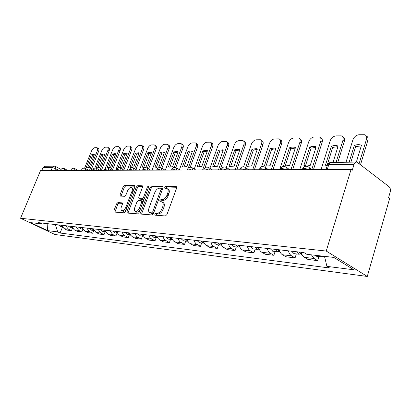 <?xml version="1.0" encoding="UTF-8"?>
<svg xmlns="http://www.w3.org/2000/svg" width="411" height="411" viewBox="0 0 411 411"><rect width="100%" height="100%" fill="white"/><g stroke="black" fill="none" stroke-linecap="round" stroke-linejoin="round"><path stroke-width="0.62" d="M154.803 214.105L154.998 215.159L165.407 215.96L166.943 214.552L176.632 188.089L176.345 186.635L165.772 186.353L164.729 187.334L164.919 188.33L166.892 188.479C168.238 189.132 168.531 190.668 167.76 193.088L166.958 195.256C165.731 198.056 164.133 199.551 162.155 199.741L160.835 199.679L159.792 200.655L159.982 201.678L161.893 201.858C163.27 202.525 163.568 204.103 162.782 206.584L161.975 208.773C160.737 211.598 159.134 213.083 157.166 213.232L155.851 213.139L154.803 214.105M162.432 202.161L163.049 202.505C164.431 203.178 164.729 204.755 163.943 207.231L163.136 209.42C161.903 212.24 160.3 213.725 158.327 213.869L157.012 213.777L155.872 215.236M176.761 187.267L166.912 187.015L165.782 188.372M167.452 188.808L168.032 189.142C169.383 189.795 169.676 191.331 168.911 193.751L168.109 195.913C166.887 198.713 165.284 200.208 163.311 200.393L161.991 200.332L160.85 201.734M117.89 202.587L116.554 203.877L113.934 210.658L114.124 212.045L124.091 212.816L125.468 211.506L134.839 186.959L134.633 185.613L124.543 185.346L123.208 186.645L120.084 194.737L120.269 196.083L124.59 196.294L125.946 194.984L127.502 190.925C128.648 188.469 129.984 187.318 131.515 187.467C132.506 187.961 132.686 189.168 132.049 191.079L125.884 207.201C124.749 209.656 123.423 210.802 121.913 210.643C120.891 210.124 120.706 208.875 121.368 206.908L122.396 204.231L122.201 202.849L117.89 202.587L119.01 203.188L117.674 204.478L114.921 212.117M20.55 218.262L40.535 170.575L351.086 169.347L326.236 251.044L20.55 218.262L54.884 234.486L367.28 276.459L389.679 198.338L388.611 197.537L390.214 191.963C390.712 189.692 390.342 187.95 389.114 186.743L357.508 162.499L356.496 162.093C355.387 162.093 354.565 162.874 354.03 164.436L328.759 164.698L327.428 164.996L327.228 165.623M140.665 212.621L140.911 214.08L151.942 214.938L153.426 213.556L163.018 187.719L162.761 186.301L151.597 186.008L150.164 187.375L140.665 212.621L141.821 213.242L141.687 214.157M137.659 213.848L127.302 213.062L126.968 211.614L136.349 187L137.736 185.669L142.309 185.803L142.525 187.169L138.723 197.208L138.944 198.611L142.062 198.775L143.485 197.429L147.462 186.882L148.566 185.947L148.731 186.913L139.088 212.502L137.659 213.848M41.752 170.57L42.965 167.667L45.02 166.275L54.144 166.152M351.086 169.347L352.268 170.241L354.03 164.436M326.236 251.044L367.28 276.459M301.284 252.287C301.818 254.692 302.861 256.377 304.412 257.353L314.132 258.514L311.404 254.846M314.132 258.514L317.652 260.625L318.905 256.536M304.412 257.353L307.931 259.444L317.652 260.625M296.331 253.921L295.088 257.882L291.574 255.822C290.022 254.861 288.984 253.202 288.45 250.838M279.331 249.811C279.86 252.143 280.903 253.782 282.449 254.733L285.953 256.767L295.088 257.882M275.118 251.46L273.88 255.298L270.381 253.289C268.84 252.354 267.802 250.741 267.273 248.45M258.694 247.484C259.223 249.744 260.261 251.342 261.797 252.267L265.29 254.255L273.88 255.298M255.144 249.148L253.916 252.868L250.438 250.91C248.907 249.996 247.874 248.429 247.345 246.204M239.264 245.295C239.793 247.489 240.82 249.04 242.351 249.945L245.819 251.881L253.916 252.868M236.31 246.965L235.092 250.576L231.634 248.665C230.109 247.771 229.086 246.246 228.557 244.088M220.933 243.225C221.457 245.362 222.479 246.872 224 247.751L227.442 249.647L235.092 250.576M218.513 244.899L217.306 248.414L213.874 246.543C212.364 245.675 211.346 244.191 210.822 242.084M203.615 241.272C204.133 243.353 205.151 244.822 206.656 245.68L210.072 247.53L217.306 248.414M201.673 242.952L200.476 246.364L195.924 243.687L194.778 242.141L194.049 240.194M187.221 239.423L187.95 241.349L189.091 242.88L193.627 245.531L200.476 246.364M185.715 241.103L184.534 244.422L180.023 241.807L178.883 240.301L178.158 238.401M171.685 237.671L172.409 239.551L173.54 241.041L178.035 243.631L184.534 244.422M170.57 239.346L169.404 242.582L164.934 240.024L163.804 238.555L163.09 236.705M156.94 236.012L158.06 238.478L159.905 240.101L163.234 241.832L169.404 242.582M156.185 237.681L155.024 240.831L150.601 238.329L149.486 236.895L148.772 235.087M142.93 234.429L144.04 236.839L145.864 238.426L149.157 240.116L155.024 240.831M142.494 236.094L141.348 239.166L136.966 236.721L135.861 235.318L135.157 233.551M129.599 232.924L130.698 235.277L132.501 236.828L135.758 238.488L141.348 239.166M129.455 234.583L128.319 237.584L123.983 235.184L122.889 233.813L122.195 232.092M116.894 231.496L117.983 233.792L119.765 235.308L122.992 236.931L128.319 237.584M117.017 233.14L115.897 236.068L112.691 234.465L109.835 230.699M104.779 230.129L107.62 233.859L110.811 235.452L115.897 236.068M105.144 231.763L104.034 234.624L100.865 233.052L98.039 229.369M93.21 228.824L96.02 232.472L99.179 234.034L104.034 234.624M93.795 230.448L92.701 233.248L89.562 231.701L86.767 228.095M82.149 227.576L84.933 231.152L88.057 232.683L92.701 233.248M82.899 229.292L81.856 231.927L78.758 230.412L75.989 226.882M71.571 226.384L74.324 229.883L77.412 231.383L81.856 231.927M72.434 228.249L71.473 230.663L68.406 229.179L65.673 225.716M61.439 225.238L64.157 228.67L67.214 230.145L71.473 230.663M55.341 224.555L57.74 231.907L47.522 230.602L30.686 222.634L40.689 223.784L38.259 222.628L303.94 252.585L306.832 254.322L333.799 257.414L353.892 269.811L326.904 266.359L324.526 256.351M57.74 231.907L60.083 233.022L329.632 267.993L326.904 266.359M62.415 227.232L60.083 233.022M40.689 223.784L42.261 223.075M47.835 223.707L47.522 230.602M163.152 186.923L152.728 186.656L151.289 188.017L141.821 213.242M151.659 212.836L152.697 211.87L161.107 189.245L160.927 188.253L159.447 188.197C157.521 188.418 155.959 189.892 154.762 192.62L149.034 207.945C148.237 210.406 148.515 211.978 149.871 212.651L151.659 212.836L152.82 213.468L153.693 212.841M162.335 189.569L162.068 188.911L161.045 188.32M150.544 213.016L151.459 213.366L150.303 212.739M152.82 213.468L151.459 213.366M142.663 186.399L138.851 186.301L137.469 187.632L127.97 213.109M139.935 199.155L143.203 199.407L144.302 198.662M134.741 207.709C134.078 209.723 134.284 210.997 135.358 211.542C136.955 211.716 138.332 210.54 139.493 208.017L141.697 202.171L141.327 200.727L138.348 200.573L136.94 201.914L134.741 207.709M136.144 211.963L136.509 212.158C137.757 212.389 138.975 211.557 140.161 209.651M142.977 202.181L142.602 201.38L141.61 200.83M122.54 203.394L119.01 203.188M122.719 211.069L123.048 211.244C124.153 211.47 125.273 210.735 126.403 209.05M133.498 190.463L132.63 188.089L131.874 187.668M134.978 186.204L125.648 185.962L124.312 187.262L121.05 196.134M320.241 255.858L321.782 256.87L323.262 256.618M314.826 255.236L316.655 256.274M356.358 162.088L361.449 145.289L360.894 145.062C358.895 144.379 356.686 144.538 354.261 145.54L349.175 162.191M359.101 163.722L366.458 139.35C367.033 137.043 366.468 135.507 364.747 134.741L358.906 134.762C356.06 135.198 354.041 136.92 352.854 139.93L346.011 162.237M322.83 256.156L324.659 257.204M350.891 162.17L355.633 146.619L354.261 145.54M361.269 145.874L355.633 146.619M366.18 135.871C367.845 136.663 368.39 138.188 367.824 140.454L366.458 139.35M360.493 164.79L367.824 140.454M296.578 251.758L298.879 254.214L300.271 254.013M291.497 251.183L294.081 253.659M333.033 162.407L338.109 146.111L337.518 145.859C335.669 145.232 333.614 145.391 331.358 146.347L325.435 165.191L327.177 165.797M336.09 162.371L342.923 140.351C343.509 138.091 342.99 136.596 341.361 135.861L335.905 135.892C333.223 136.308 331.297 137.978 330.131 140.901L321.125 169.466M299.008 252.03L301.592 254.527M326.971 165.756L332.73 147.395L331.358 146.347M337.94 146.655L332.73 147.395M342.671 136.894L342.723 136.935C344.351 137.664 344.875 139.165 344.29 141.42L342.923 140.351M337.806 162.345L344.29 141.42M275.077 249.333L277.368 251.722L278.684 251.563M270.299 248.794L272.873 251.203M310.248 165.34L316.151 146.881L315.17 146.496L312.386 146.342L309.786 147.107L303.893 165.402L306.914 166.106L310.248 165.34M311.815 169.424L320.78 141.297C321.376 139.082 320.899 137.623 319.352 136.92L314.251 136.95C311.713 137.356 309.873 138.975 308.723 141.81L299.758 169.553M277.358 249.59L279.932 252.02M305.419 165.967L311.158 148.119L309.786 147.107M315.987 147.39L311.158 148.119M320.518 137.813L320.708 137.957C322.26 138.661 322.738 140.12 322.147 142.334L320.78 141.297M313.506 169.496L322.147 142.334M254.851 247.052L257.127 249.374L258.37 249.251M250.35 246.543L252.909 248.886M289.575 165.541L295.447 147.611L294.466 147.22L291.872 147.087L289.442 147.821L283.58 165.602L284.381 165.972L289.575 165.541M290.962 169.589L299.902 142.185C300.503 140.012 300.071 138.594 298.597 137.921L293.819 137.952C291.42 138.343 289.652 139.915 288.522 142.674L279.608 169.63M256.998 247.294L259.274 249.626M285.095 166.167L290.803 148.808L289.442 147.821M295.293 148.088L290.803 148.808M299.645 138.692L299.958 138.923C301.427 139.601 301.864 141.019 301.268 143.192L299.902 142.185M292.668 169.579L301.268 143.192M235.786 244.899L238.051 247.165L239.228 247.068M231.542 244.422L234.085 246.708M270.063 165.731L275.894 148.299L275.231 148.001L270.217 148.499L264.391 165.787L265.198 166.167L270.063 165.731M271.301 169.666L280.189 143.028C280.795 140.896 280.4 139.509 279.002 138.861L274.512 138.903C272.236 139.272 270.546 140.803 269.431 143.485L261.524 166.897M237.81 245.131L240.009 247.386M265.896 166.357L271.573 149.455L270.217 148.499M275.745 148.746L271.573 149.455M279.937 139.54L280.353 139.838C281.756 140.485 282.152 141.872 281.55 144.004L280.189 143.028M273.007 169.656L281.55 144.004M217.789 242.87L220.039 245.079L221.159 245.002M213.782 242.418L216.304 244.648M251.609 165.916L257.399 148.952L256.731 148.638L252.02 149.136L246.246 165.967L247.042 166.352L251.609 165.916M252.724 169.738L261.55 143.824C262.156 141.733 261.797 140.377 260.461 139.755L256.238 139.797C254.08 140.156 252.457 141.646 251.357 144.256L243.595 166.804M219.705 243.086L221.652 245.228M247.73 166.532L253.376 150.066L252.02 149.136M257.255 149.368L253.376 150.066M261.304 140.346L261.807 140.706C263.143 141.327 263.508 142.684 262.901 144.77L261.55 143.824M254.414 169.733L262.901 144.77M200.774 240.954L203.003 243.107L204.067 243.045M196.977 240.522L199.479 242.696M234.131 166.085L239.88 149.568L239.207 149.25L234.779 149.748L229.05 166.131L229.841 166.522L234.131 166.085M235.133 169.81L243.887 144.574C244.499 142.525 244.17 141.204 242.901 140.603L238.919 140.644C236.87 140.994 235.303 142.442 234.224 144.985L226.358 167.416M202.582 241.154L204.298 243.158M230.52 166.702L236.125 150.647L234.779 149.748M239.741 149.958L236.125 150.647M243.656 141.127L244.242 141.528C245.511 142.129 245.845 143.449 245.233 145.494L243.887 144.574M236.813 169.8L245.233 145.494M184.657 239.135L186.866 241.236L187.868 241.195M181.061 238.729L183.537 240.851M217.563 166.244L223.26 150.149L222.582 149.825L218.416 150.323L212.734 166.291L213.52 166.686L217.563 166.244M218.452 169.871L227.139 145.289C227.751 143.28 227.453 141.985 226.24 141.41L222.479 141.451C220.532 141.79 219.022 143.198 217.958 145.679L209.893 168.31M186.373 239.33L187.858 241.18M214.193 166.856L219.757 151.202L218.416 150.323M223.127 150.524L219.757 151.202M226.918 141.867L227.571 142.309C228.783 142.884 229.086 144.179 228.475 146.188L227.139 145.289M220.121 169.866L228.475 146.188M169.373 237.409L171.567 239.459L172.363 239.464M165.957 237.029L168.418 239.094M201.822 166.398L207.473 150.709L206.8 150.375L202.87 150.868L197.239 166.445L198.01 166.84L201.822 166.398M202.618 169.938L211.223 145.967C211.84 143.994 211.573 142.73 210.411 142.175L206.856 142.216C204.997 142.545 203.548 143.922 202.5 146.342L194.264 169.065M171.002 237.594L172.266 239.279M198.677 167.005L204.195 151.726L202.87 150.868M207.344 151.058L204.195 151.726M211.028 142.581L211.732 143.049C212.893 143.603 213.165 144.867 212.554 146.84L211.223 145.967M205.048 167.77L212.554 146.84M197.516 166.619L197.239 166.445M154.86 235.775L157.028 237.779L157.634 237.805M151.613 235.411L154.048 237.43M186.861 166.547L192.451 151.233L191.788 150.899L188.074 151.387L182.494 166.589L183.249 166.984L186.861 166.547M188.264 168.084L196.093 146.614C196.71 144.677 196.463 143.439 195.359 142.905L191.988 142.946C190.216 143.264 188.813 144.605 187.786 146.968L179.417 169.728M156.406 235.95L157.454 237.445M183.923 167.143L189.389 152.224L188.074 151.387M192.333 151.572L189.389 152.224M195.913 143.264L196.669 143.758C197.778 144.292 198.025 145.53 197.408 147.462L196.093 146.614M190.211 167.236L197.408 147.462M182.88 166.825L182.494 166.589M141.055 234.219L143.634 236.212M137.968 233.869L140.377 235.847M172.61 166.686L178.153 151.736L177.49 151.402L173.976 151.885L168.453 166.727L169.198 167.123L172.61 166.686M174.218 167.4L181.683 147.225C182.299 145.324 182.078 144.117 181.02 143.598L177.824 143.645C176.134 143.953 174.778 145.258 173.766 147.564L165.366 170.082M142.525 234.383L143.362 235.667M169.866 167.277L175.281 152.702L173.976 151.885M178.035 152.055L175.281 152.702M181.523 143.922L182.32 144.431C183.378 144.944 183.604 146.157 182.987 148.058L181.683 147.225M175.78 167.57L182.987 148.058M168.926 167.01L168.453 166.727M127.913 232.734L130.302 234.681M124.97 232.405L127.353 234.337M159.031 166.815L164.518 152.219L163.866 151.88L160.531 152.358L155.065 166.856L155.79 167.251L159.031 166.815M160.526 167.596L167.945 147.811C168.561 145.946 168.361 144.759 167.349 144.261L164.313 144.302C162.694 144.605 161.384 145.879 160.388 148.135L152.075 170.133M129.316 232.893L129.938 233.941M156.463 167.4L161.826 153.154L160.531 152.358M164.4 152.522L161.826 153.154M167.806 144.549L168.638 145.073C169.651 145.571 169.851 146.753 169.234 148.623L167.945 147.811M161.877 168.274L169.234 148.623M155.61 167.179L155.065 166.856M115.388 231.326L117.597 233.212M112.578 231.008L114.941 232.898M146.069 166.943L151.5 152.676L150.858 152.332L147.693 152.81L142.283 166.979L142.997 167.375L146.069 166.943M147.308 168.176L154.829 148.371C155.445 146.537 155.266 145.376 154.295 144.893L151.412 144.939C149.861 145.227 148.597 146.475 147.611 148.679L139.386 170.185M116.724 231.475L117.13 232.23M143.665 167.518L148.977 153.586L147.693 152.81M151.392 152.969L148.977 153.586M154.716 145.15L155.574 145.684C156.545 146.167 156.725 147.328 156.113 149.162L154.829 148.371M148.612 168.942L156.113 149.162M142.889 167.334L142.283 166.979M103.433 229.975L105.468 231.799L103.084 231.527M100.752 229.672L102.827 231.496M133.693 167.066L139.062 153.113L138.435 152.769L135.425 153.241L130.071 167.097L130.765 167.493L133.693 167.066M134.659 168.787L142.304 148.905C142.915 147.102 142.756 145.967 141.826 145.499L139.082 145.54C137.598 145.823 136.37 147.046 135.399 149.198L127.261 170.236M104.707 230.119L104.887 230.509M131.438 167.631L136.693 154.002L135.425 153.241M138.954 153.395L136.693 154.002M142.206 145.73L143.095 146.27C144.025 146.737 144.184 147.873 143.573 149.676L142.304 148.905M135.949 169.538L143.573 149.676M130.724 167.477L130.071 167.097M92.013 228.686L93.883 230.443M89.449 228.398L91.761 230.211M121.856 167.179L127.169 153.534L126.552 153.19L123.685 153.652L118.389 167.215L119.067 167.606L121.856 167.179M122.576 169.337L130.318 149.419C130.929 147.641 130.79 146.532 129.897 146.075L127.282 146.121C125.858 146.398 124.667 147.59 123.711 149.696L115.661 170.282M119.74 167.734L124.944 154.397L123.685 153.652M127.066 153.801L124.944 154.397M130.246 146.285L131.15 146.83C132.049 147.287 132.188 148.397 131.577 150.169L130.318 149.419M123.855 170.067L131.577 150.169M119.082 167.611L118.389 167.215M81.095 227.458L82.801 229.133M78.64 227.18L80.926 228.958M110.523 167.292L115.779 153.935L115.172 153.591L112.444 154.048L107.204 167.323L107.867 167.714L110.523 167.292M111.016 169.825L118.846 149.907C119.457 148.16 119.334 147.071 118.476 146.629L115.979 146.676C114.612 146.943 113.457 148.109 112.516 150.174L105.262 168.531M108.54 167.837L113.688 154.777L112.444 154.048M115.676 154.197L113.688 154.777M118.794 146.819L119.719 147.369C120.577 147.811 120.706 148.9 120.094 150.642L118.846 149.907M112.383 170.293L120.094 150.642M107.934 167.734L107.204 167.323M70.641 226.276L72.192 227.874M68.293 226.014L70.548 227.756M99.668 167.395L104.867 154.315L104.271 153.976L101.666 154.428L96.482 167.426L97.13 167.816L99.668 167.395M99.955 170.272L107.857 150.375C108.463 148.659 108.355 147.59 107.533 147.164L105.149 147.205C103.834 147.467 102.714 148.612 101.784 150.632L94.818 168.084M97.808 167.929L102.899 155.142L101.666 154.428M104.764 154.572L102.899 155.142M107.826 147.333L108.761 147.883C109.588 148.314 109.696 149.383 109.09 151.094L107.857 150.375M101.46 170.334L109.09 151.094M97.237 167.852L96.482 167.426M60.623 225.146L62.03 226.656M58.372 224.894L60.607 226.605M89.254 167.498L94.396 154.685L93.816 154.341L91.329 154.793L86.202 167.529L86.829 167.914L89.254 167.498M89.47 170.385L97.309 150.822C97.916 149.136 97.823 148.088 97.032 147.672L94.751 147.713C93.487 147.97 92.403 149.09 91.489 151.073L84.589 168.186M87.512 168.022L92.552 155.492L91.329 154.793M94.299 154.937L92.552 155.492M97.304 147.832L98.25 148.381C99.046 148.792 99.138 149.845 98.537 151.531L97.309 150.822M90.99 170.375L98.537 151.531M86.978 167.955L86.202 167.529M59.03 170.503L55.547 168.633L52.305 167.57L42.965 167.667M54.766 170.519L55.547 168.633L55.434 166.419L54.38 166.147L52.305 167.57L51.072 170.534M74.324 229.883L78.758 230.412M84.933 231.152L89.562 231.701M96.02 232.472L100.865 233.052M107.62 233.859L112.691 234.465M119.765 235.308L125.083 235.945M132.501 236.828L138.075 237.496M145.864 238.426L151.721 239.125M159.905 240.101L166.065 240.836M174.675 241.863L181.159 242.639M190.236 243.723L197.075 244.54M206.656 245.68L213.874 246.543M224 247.751L231.634 248.665M242.351 249.945L250.438 250.91M261.797 252.267L270.381 253.289M282.449 254.733L291.574 255.822M64.157 228.67L68.406 229.179M308.147 169.517C305.681 168.479 303.842 168.212 302.635 168.71L302.455 169.26M302.368 169.543L302.635 168.71C303.842 166.404 305.64 165.746 308.029 166.727C309.072 167.154 309.493 168.084 309.298 169.517M285.671 169.609C283.302 168.613 281.561 168.346 280.446 168.808L280.287 169.296M264.566 169.692C262.285 168.736 260.631 168.474 259.603 168.906L259.454 169.337M244.704 169.769C242.505 168.849 240.928 168.592 239.983 168.993L239.849 169.378M225.983 169.846C223.861 168.957 222.361 168.705 221.478 169.08L221.359 169.419M208.305 169.913C206.255 169.06 204.822 168.808 204.005 169.162L203.897 169.466M191.593 169.979C189.61 169.152 188.238 168.911 187.473 169.24L187.375 169.512M175.759 170.041C173.838 169.245 172.522 169.003 171.813 169.317L171.721 169.558M160.742 170.103C158.882 169.332 157.619 169.091 156.951 169.389L156.868 169.604M146.475 170.159C144.672 169.409 143.46 169.178 142.833 169.455L142.761 169.651M132.912 170.211C131.16 169.486 129.989 169.26 129.403 169.522L129.337 169.692M119.991 170.262C118.291 169.563 117.166 169.332 116.611 169.584L116.554 169.738M107.682 170.313C106.028 169.63 104.939 169.409 104.42 169.64L104.363 169.784M95.927 170.36C94.319 169.697 93.266 169.476 92.778 169.702L92.727 169.825M84.697 170.401L81.604 169.871M73.959 170.447L70.969 169.913M63.679 170.483L60.782 169.954M280.174 169.63L280.446 168.808C281.617 166.594 283.349 165.957 285.65 166.897C286.631 167.303 287.022 168.207 286.811 169.604M259.331 169.712L259.603 168.906C260.733 166.768 262.408 166.152 264.627 167.056L265.593 168.001L265.691 169.686M239.705 169.789L239.983 168.993C241.077 166.938 242.696 166.337 244.843 167.205L245.752 168.12L245.814 169.764M221.205 169.861L221.478 169.08C222.546 167.092 224.113 166.512 226.189 167.344L227.078 169.841M203.728 169.933L204.005 169.162C205.038 167.241 206.563 166.676 208.577 167.483L209.389 169.907M187.2 169.995L187.473 169.24C188.479 167.38 189.959 166.835 191.916 167.611L192.661 169.974M171.536 170.062L171.813 169.317C172.79 167.508 174.233 166.979 176.129 167.729L176.812 170.036M156.678 170.118L156.951 169.389C157.906 167.637 159.309 167.123 161.158 167.847L161.78 170.097M142.56 170.175L142.833 169.455C143.768 167.755 145.134 167.251 146.938 167.955L147.503 170.154M129.131 170.226L129.403 169.522C130.318 167.868 131.648 167.38 133.405 168.058L133.919 170.205M116.344 170.277L116.611 169.584C117.505 167.971 118.81 167.498 120.521 168.161L120.988 170.257M104.147 170.324L104.42 169.64C105.288 168.073 106.562 167.611 108.237 168.253L108.663 170.308M92.506 170.37L92.778 169.702C93.631 168.171 94.874 167.724 96.513 168.346L96.898 170.354M81.383 170.416L81.65 169.753C82.488 168.269 83.705 167.827 85.308 168.433L85.652 170.401M70.743 170.457L71.011 169.81C71.827 168.356 73.024 167.924 74.591 168.515L74.905 170.442M60.556 170.498L60.823 169.856C61.624 168.438 62.796 168.022 64.332 168.597L64.609 170.483M327.274 169.445L328.759 164.698C329.293 163.188 330.11 162.437 331.22 162.432L356.219 162.098M158.327 213.869L157.166 213.232M163.136 209.42L161.975 208.773M163.943 207.231L162.782 206.584M161.991 200.332L160.835 199.679M163.311 200.393L162.155 199.741M168.109 195.913L166.958 195.256M168.911 193.751L167.76 193.088M166.912 187.015L165.772 186.353M176.648 186.887L176.17 186.609M157.012 213.777L155.851 213.139M151.289 188.017L150.164 187.375M152.728 186.656L151.597 186.008M163.039 186.532L162.597 186.275M153.822 212.487L152.697 211.87M162.217 189.882L161.107 189.245M128.109 212.22L126.968 211.614M137.469 187.632L136.349 187M138.851 186.301L137.736 185.669M142.55 185.998L142.16 185.777M140.218 199.258L139.082 198.631M143.203 199.407L142.062 198.775M144.549 198.015L143.485 197.429M148.515 187.483L147.462 186.882M140.562 208.598L139.493 208.017M142.761 202.757L141.697 202.171M122.406 203.003L122.077 202.829M126.901 207.745L125.884 207.201M133.051 191.639L132.049 191.079M121.194 195.343L120.084 194.737M124.312 187.262L123.208 186.645M125.648 185.962L124.543 185.346M134.87 185.798L134.495 185.587M115.065 211.249L113.934 210.658M117.674 204.478L116.554 203.877M311.928 169.502L308.892 167.344M289.544 169.594L286.41 167.421M268.511 169.676L265.3 167.508M248.712 169.753L245.439 167.596M230.042 169.825L226.718 167.688M212.405 169.897L209.045 167.78M195.713 169.964L192.338 167.868M179.905 170.026L176.509 167.96M164.898 170.087L161.497 168.048M150.647 170.144L147.241 168.135M137.084 170.195L133.683 168.222M124.163 170.246L120.772 168.305M111.843 170.293L108.468 168.382M100.084 170.339L96.719 168.464M88.843 170.385L85.498 168.536M78.09 170.426L74.766 168.613M67.789 170.467L64.491 168.685M326.031 169.45L327.428 164.996C328.106 163.414 329.298 162.561 330.994 162.432M55.583 166.496L61.049 169.445M151.032 213.283L149.871 212.651M140.079 199.237L138.944 198.611M136.509 212.158L135.358 211.542M123.048 211.244L121.913 210.643M321.782 256.87L316.367 256.243M324.726 257.209L324.371 257.168M361.397 145.458L360.894 145.062M298.879 254.214L293.793 253.623M302.039 254.579L301.304 254.496M338.058 146.275L337.518 145.859M277.368 251.722L272.591 251.167M280.086 252.035L279.65 251.984M316.1 147.04L315.525 146.614M257.127 249.374L252.626 248.855M295.396 147.76L294.8 147.323M238.051 247.165L233.802 246.672M275.848 148.438L275.231 148.001M220.039 245.079L216.022 244.612M257.358 149.075L256.731 148.638M203.003 243.107L199.201 242.665M239.839 149.676L239.207 149.25M186.866 241.236L183.265 240.815M223.224 150.251L222.582 149.825M171.567 239.459L168.145 239.063M207.442 150.791L206.8 150.375M157.028 237.779L153.776 237.399M192.425 151.31L191.788 150.899M143.203 236.176L140.11 235.816M178.127 151.798L177.49 151.402M130.04 234.65L127.091 234.306M164.498 152.27L163.866 151.88M117.489 233.196L114.679 232.867M151.484 152.717L150.858 152.332M139.052 153.144L138.435 152.769M93.893 230.463L91.504 230.186M127.163 153.55L126.552 153.19M82.827 229.179L80.674 228.927M115.779 153.94L115.172 153.591M72.238 227.951L70.302 227.725M104.867 154.315L104.271 153.976M62.102 226.774L60.36 226.574M94.366 154.654L93.816 154.341"/></g></svg>
